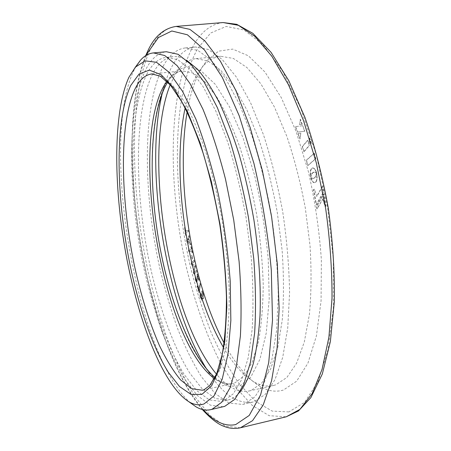 <?xml version="1.0" encoding="UTF-8"?>
<svg xmlns="http://www.w3.org/2000/svg" width="451" height="451" viewBox="0 0 451 451"><rect width="100%" height="100%" fill="white"/><g stroke="black" fill="none" stroke-linecap="round" stroke-linejoin="round"><path stroke-width="0.34" stroke-dasharray="2.25 1.69" d="M190.598 402.974C135.79 355.411 99.93 142.228 133.631 70.948L136.022 66.46M223.2 406.779L210.397 405.184L197.307 395.493L184.532 379.009C176.33 365.158 168.708 349.108 161.672 330.848C155.059 311.697 149.264 291.459 144.297 270.126C127.994 195.3 126.421 109.926 145.673 69.775C151.147 58.81 158.047 52.795 166.38 51.73M146.755 74.37C152.021 63.986 158.628 58.286 166.566 57.271L177.914 59.729L190.283 69.465L203.164 86.733L215.916 111.307L227.806 142.358C235.084 165.838 241.167 190.886 246.049 217.5L251.201 257.25C253.146 283.318 253.468 307.345 252.165 329.331L248.185 357.773L241.719 379.443L233.285 393.83L223.459 400.939L221.655 401.458L209.281 399.902L196.619 390.515L184.245 374.539C168.2 348.454 154.558 310.333 145.199 268.711C129.358 195.864 127.971 112.874 146.755 74.37M239.825 392.319C236.657 395.905 233.302 398.301 229.762 399.501L227.924 400.026L215.336 398.532L202.476 389.219L189.933 373.321C173.68 347.338 159.913 309.33 150.516 267.798C134.618 195.108 133.485 112.243 152.742 73.772C158.138 63.399 164.886 57.7 172.97 56.668C177.266 56.251 181.838 57.452 186.68 60.282M200.047 295.738L200.024 295.005L202.251 290.827L203.271 293.725L203.66 298.489L203.316 298.765L202.448 297.683L202.347 299.96L201.975 300.163L199.844 295.777L200.024 295.005M197.544 285.889L198.947 290.726L200.03 283.459L200.323 283.933L200.481 284.88L199.122 292.502L197.307 285.833L198.947 290.726M197.07 282.411L195.582 280.37L195.215 277.117L195.824 279.716L196.715 280.815L197.448 273.977L199.094 280.46L197.656 275.894L197.07 282.411L196.602 282.54L195.582 280.37M193.665 271.547L194.99 266.411L192.165 265.385L191.483 262.848L194.122 260.233L194.449 261.58L191.946 264.049L195.322 265.137L195.548 265.757L194.015 272.63L196.551 270.256L196.788 270.865L196.878 271.609L194.139 274.146L193.462 271.581L194.99 266.411M191.884 255.266L192.532 259.077L191.562 255.497L191.884 255.266L192.633 258.677M188.828 251.579L188.828 247.937L189.11 250.593L191.461 249.273L191.173 246.658L192.47 252.419L192.368 252.802L192.137 252.599L191.748 250.683L189.02 252.194L188.732 250.948M189.093 235.619L189.426 236.978L188.806 238.145L189.623 242.61L190.581 243.258L190.858 244.786L187.097 242.204L186.753 240.315L188.89 235.647L189.375 236.149M184.961 227.761L185.44 230.76L188.315 230.258L188.512 230.963L188.546 231.69L185.671 232.175L186.015 235.478L184.589 227.834L184.961 227.761L185.44 230.76M295.597 126.613L297.564 132.019L304.831 131.292L302.773 125.688L295.32 126.646L297.564 132.019M300.417 119.273L299.678 124.504L302.271 124.324L300.417 119.273L299.678 124.504M316.811 196.551L314.539 189.245L313.704 189.51L316.444 204.647L323.553 192.16L322.521 186.466L316.811 196.551L314.539 189.245M325.391 206.417L326.107 206.225L323.88 193.947L316.76 206.4L317.205 208.847L322.91 198.846L325.391 206.417L325.109 206.462L326.107 206.225M314.082 178.235L312.475 178.325L310.925 177.367L311.032 178.004L312.876 181.685L314.172 182.593L315.148 182.57L316.281 181.539L317.098 179.013L316.799 173.449L315.593 176.82L313.738 178.354M316.563 172.524L315.582 170.128L314.37 168.55L313.062 167.947L312.109 168.217L311.089 169.531L310.508 171.628L310.801 177.091L311.573 174.498L312.791 172.761L314.787 172.13L316.664 173.15L316.066 171.899L316.348 171.859M309.803 137.972L308.709 142.95L311.455 143.311L309.803 137.972L308.709 142.95M309.341 145.6L307.74 140.419L302.474 146.609L304.042 151.728L309.341 145.6L307.74 140.419M298.088 133.462L300.062 138.885L300.834 133.13L297.812 133.496L300.062 138.885M315.818 158.651L314.341 153.222L306.511 160.291L307.948 165.618L315.818 158.651L315.537 158.69L314.059 153.261L314.341 153.222M224.113 343.053C234.599 362.954 246.049 377.075 258.462 385.43C266.936 390.916 275.251 392.46 283.397 390.064L296.645 381.174L307.954 363.1L316.388 336.012L321.067 300.941L321.377 259.894C319.331 230.41 315.018 201.045 308.433 171.797L296.127 131.444L281.221 97.517L264.923 71.985L248.416 55.823L232.705 49.091L218.572 51.172L206.541 61.003L202.584 66.528C195.463 78.124 190.311 93.278 187.131 111.983M185.135 107.986C188.18 93.667 192.538 81.913 198.22 72.729L201.98 67.481C207.392 60.812 213.633 57.074 220.714 56.274L233.364 58.438L246.945 67.554L260.875 83.835L274.45 107.067L286.887 136.456C294.379 158.701 300.513 182.463 305.276 207.742L310.023 245.581C311.556 270.453 311.342 293.466 309.375 314.606L304.284 342.089L296.583 363.241L286.847 377.51L275.713 384.85L273.402 385.504C266.428 386.952 259.331 385.351 252.115 380.7C241.967 373.98 232.423 362.908 223.465 347.479M170.19 84.827L174.898 75.075C180.592 65.153 187.582 59.679 195.875 58.636L207.81 60.902L220.702 70.187L234.013 86.722L247.069 110.275L259.122 140.047C266.44 162.569 272.483 186.613 277.252 212.184L282.14 250.429C283.854 275.55 283.893 298.765 282.258 320.063L277.743 347.715L270.696 368.924L261.665 383.158L251.241 390.386L249.07 391.011C238.28 392.889 227.422 387.268 216.497 374.144M162.383 92.759C165.004 82.026 168.398 72.91 172.564 65.412C178.743 54.272 186.421 48.133 195.604 46.994L208.373 49.458L222.191 59.436L236.476 77.211L250.502 102.569L263.44 134.657C271.288 158.938 277.743 184.854 282.816 212.404C286.892 240.163 289.147 266.969 289.581 292.829L287.738 328.029L282.715 357.361L274.997 379.674L265.211 394.456L253.986 401.74L252.447 402.157C236.786 404.299 221.503 393.261 206.597 369.042M163.132 66.325C169.097 55.169 176.55 49.029 185.491 47.913L197.944 50.422L211.457 60.473L225.466 78.356L239.261 103.854L252.036 136.106C259.804 160.517 266.22 186.556 271.293 214.236C275.403 242.119 277.726 269.038 278.273 294.988L276.632 330.307L271.863 359.706L264.438 382.042L254.956 396.807L244.053 404.034L242.553 404.44L228.916 403.025L215.059 393.441L201.603 377.008C192.989 363.173 185.023 347.112 177.7 328.824C170.833 309.634 164.852 289.339 159.767 267.939C143.108 192.853 142.234 106.977 163.132 66.325M314.059 153.261L306.235 160.33L307.948 165.618M307.672 165.658L315.537 158.69M299.785 138.925L300.834 133.13M300.552 133.163L297.812 133.496M307.458 140.458L302.198 146.648L304.042 151.728M303.765 151.761L309.059 145.639M308.433 142.99L311.455 143.311M311.173 143.345L309.521 138.012M316.066 171.899L315.018 169.694L313.766 168.341L312.458 168.003L311.54 168.494L310.626 170.033L310.158 172.288L310.525 177.13L311.297 174.537L312.509 172.801L314.51 172.169L316.388 173.19L316.281 172.57M316.286 173.099L316.568 173.06M316.157 172.981L316.439 172.942M315.999 172.851L316.281 172.812M315.807 172.71L316.089 172.671M315.593 172.575L315.875 172.536M315.35 172.445L315.632 172.406M314.195 172.141L314.477 172.102M313.868 172.158L314.15 172.119M313.535 172.231L313.817 172.186M313.191 172.355L313.473 172.316M312.842 172.547L313.124 172.507M312.509 172.801L312.791 172.761M312.21 173.099L312.492 173.054M311.94 173.426L312.222 173.387M311.697 173.782L311.979 173.742M311.483 174.154L311.765 174.114M310.869 175.659L311.151 175.619M310.626 176.589L310.908 176.55M310.581 176.815L310.863 176.769M310.113 172.93L310.395 172.891M310.333 171.087L310.615 171.047M310.463 170.54L310.745 170.501M311.027 169.159L311.308 169.119M311.269 168.798L311.551 168.759M312.137 168.088L312.419 168.048M312.458 168.003L312.74 167.964M312.78 167.986L313.062 167.947M313.107 168.037L313.389 167.998M314.088 168.589L314.37 168.55M314.403 168.9L314.685 168.86M314.713 169.266L314.995 169.226M315.018 169.694L315.3 169.655M315.576 170.703L315.858 170.658M315.83 171.279L316.112 171.239M313.462 178.393L311.923 178.269L310.649 177.406L310.964 178.709L312.915 182.046L313.896 182.638L314.871 182.616L315.999 181.584L316.574 180.197L316.878 175.676L316.517 173.488L315.723 176.104L314.432 178.044M314.15 178.083L313.806 178.275M315.063 177.215L315.345 177.175M315.311 176.86L315.593 176.82M315.723 176.104L316.004 176.065M315.892 175.721L316.174 175.676M316.157 174.971L316.439 174.932M316.258 174.622L316.54 174.582M316.343 174.306L316.625 174.266M316.405 174.03L316.687 173.99M316.455 173.804L316.737 173.759M316.517 173.488L316.799 173.449M316.794 174.954L317.076 174.909M316.878 175.676L317.16 175.636M316.952 177.096L317.233 177.051M316.94 177.773L317.222 177.733M316.816 179.053L317.098 179.013M316.709 179.645L316.991 179.599M316.574 180.197L316.856 180.158M316.41 180.71L316.692 180.671M316.219 181.172L316.501 181.133M315.999 181.584L316.281 181.539M315.751 181.933L316.033 181.894M315.48 182.232L315.762 182.187M315.181 182.458L315.463 182.418M313.563 182.503L313.845 182.463M313.236 182.311L313.518 182.266M312.289 181.353L312.571 181.313M311.709 180.439L311.991 180.4M311.027 177.739L311.308 177.7M311.213 177.874L311.494 177.835M312.802 178.472L313.084 178.427M325.819 206.27L323.598 193.992L316.484 206.44L316.923 208.892L322.91 198.846M322.628 198.891L325.109 206.462M316.923 208.892L317.205 208.847M323.598 193.992L323.88 193.947M314.257 189.285L313.428 189.55L316.162 204.692L323.271 192.205L322.24 186.511L322.521 186.466M322.24 186.511L316.534 196.597M323.271 192.205L323.553 192.16M316.162 204.692L316.444 204.647M299.402 124.538L302.271 124.324M301.995 124.358L300.14 119.312M297.288 132.053L304.555 131.326L302.773 125.688M302.497 125.722L295.32 126.646M185.243 230.788L188.315 230.258M188.106 230.292L188.512 230.963M188.309 230.991L188.546 231.69M188.343 231.724L185.671 232.175M185.468 232.209L186.156 235.168M185.818 235.512L185.784 235.23M185.581 235.264L184.589 227.834M184.386 227.862L184.735 227.518M189.166 236.183L189.426 236.978M189.223 237.012L188.806 238.145M188.603 238.179L189.623 242.61M189.42 242.644L190.581 243.258M190.378 243.292L190.812 244.059M190.61 244.092L190.553 244.78L187.097 242.204M186.894 242.232L186.753 240.315M186.551 240.349L188.89 235.647M188.326 238.664L187.058 241.088L189.003 242.39L188.529 238.63L187.261 241.054L189.211 242.356L188.529 238.63M188.529 250.981L188.698 248.275M188.495 248.309L188.828 247.937M188.625 247.971L189.048 248.36M188.845 248.394L189.11 250.593M188.907 250.626L191.461 249.273M191.258 249.307L191.015 247.063M190.807 247.097L191.123 246.674M190.92 246.708L191.342 246.872M191.139 246.906L192.47 252.419M192.267 252.453L192.368 252.802M191.934 252.633L191.748 250.683M191.545 250.717L189.031 252.188L188.631 251.613M192.425 258.711L192.532 259.077M192.103 258.942L191.562 255.497M191.359 255.531L191.681 255.3M194.787 266.445L192.165 265.385M191.963 265.419L191.647 264.416M191.444 264.449L191.45 263.587M191.247 263.621L191.483 262.848M191.28 262.888L194.122 260.233M193.919 260.272L194.353 260.825M194.15 260.858L194.449 261.58M194.246 261.614L191.946 264.049M191.743 264.083L195.322 265.137M195.12 265.171L195.548 265.757M195.345 265.797L195.655 266.496M195.446 266.53L194.015 272.63M193.812 272.669L196.551 270.256M196.348 270.296L196.788 270.865M196.58 270.899L196.878 271.609M196.675 271.649L194.206 274.123M194.003 274.157L193.891 273.701M193.688 273.734L193.676 272.821M193.473 272.861L193.462 271.581M195.379 280.409L195.215 277.117M195.007 277.151L195.435 277.134M195.232 277.168L195.824 279.716M195.621 279.75L196.365 280.894L196.715 280.815M196.512 280.855L197.194 277.376M196.986 277.41L197.217 274.67M197.008 274.71L197.358 274.056M197.155 274.095L197.639 274.304M197.431 274.338L199.167 279.958M198.964 279.992L199.094 280.46M198.654 280.381L197.656 275.894M197.448 275.933L197.639 278.092M197.437 278.126L196.861 282.45M198.744 290.76L200.03 283.459M199.827 283.499L200.323 283.933M200.114 283.972L200.481 284.88M200.278 284.919L199.387 291.876M199.184 291.91L199.218 292.4M198.744 292.259L197.245 286.357M197.042 286.396L197.307 285.833M199.821 295.044L202.172 290.912M201.963 290.946L202.454 291.149M202.251 291.183L203.271 293.725M203.068 293.764L203.66 298.489M203.457 298.528L203.108 298.804L202.448 297.683M202.24 297.722L202.347 299.96M202.138 300L201.766 300.203L200.746 297.964M200.543 298.004L199.844 295.777M201.129 294.61L200.351 296.087L201.518 298.686L201.338 294.571L200.56 296.048L200.983 297.395L201.952 298.551L201.338 294.571M202.24 292.502L201.388 294.12L201.879 295.687L203.04 297.113L202.443 292.462L201.591 294.086L203.023 297.147L203.051 294.373L202.443 292.462M214.964 377.515C223.408 384.816 231.803 384.213 232.462 383.57L202.414 390.239L204.76 389.501L213.205 382.566L220.325 368.952L225.641 348.713C228.172 332.111 229.367 312.893 229.232 291.07C228.262 268.165 225.906 244.493 222.163 220.054C217.681 195.824 212.184 173.026 205.684 151.66C198.778 131.709 191.506 114.808 183.873 100.945L172.547 85.138L161.706 76.191L151.79 73.93L182.418 70.892L193.197 73.028L204.867 81.766L216.942 97.286C225.032 110.907 232.665 127.543 239.853 147.184C246.579 168.223 252.182 190.7 256.67 214.597C260.345 238.714 262.533 262.099 263.221 284.75C263.018 306.347 261.411 325.402 258.395 341.903L252.295 362.063L244.335 375.722L235.027 382.786L232.462 383.57C226.605 384.754 220.595 383.085 214.422 378.575M146.598 55.118C111.262 135.886 144.574 344.028 203.356 409.733M240.4 427.785L225.235 426.161L209.867 415.241L194.99 396.654C185.491 381.078 176.713 363.083 168.657 342.681C161.092 321.321 154.49 298.771 148.853 275.042C130.407 191.934 128.383 96.548 150.51 48.956C157.157 35.223 165.709 27.708 176.161 26.406M223.07 22.55C211.299 23.948 201.507 31.457 193.704 45.072C167.676 92.246 167.721 186.584 186.646 268.396C195.193 303.495 206.761 336.125 220.821 363.455L235.856 387.448L252.154 405.37L269.162 415.687L286.114 416.82M288.86 411.921L272.145 411.087L255.351 401.215L239.233 383.824C229.012 369.087 219.631 351.943 211.107 332.393C203.147 311.867 196.292 290.145 190.542 267.217C171.837 186.821 172.028 94.028 197.978 48.094L210.673 33.013L226.143 26.44L243.895 29.946L263.102 44.722L282.58 71.19L300.856 108.606L316.314 154.828L327.482 206.395L333.306 258.947L333.39 308.027L328.007 349.813L318 381.687L304.532 402.399L288.86 411.921M166.825 81.749C147.398 117.497 148.029 197.076 163.736 266.214C170.856 296.222 179.972 322.628 191.072 345.438C198.688 359.351 206.665 370.468 215.009 378.784L227.558 386.208L239.718 385.955L250.773 377.149L259.9 359.362L266.287 332.855L269.224 298.771L268.244 259.19C265.605 230.929 261.067 203.029 254.623 175.484L243.05 137.893L229.536 106.876L215.178 84.219L200.988 70.728L187.819 66.342L176.296 70.379L166.825 81.749M166.842 81.265C171.295 75.052 176.488 71.591 182.418 70.892C176.42 71.388 170.681 76.991 167.687 82.105M221.655 401.458L227.924 400.026M145.679 55.676C111.961 139.483 144.106 340.381 202.302 409.491M201.98 67.481L206.541 61.003M195.875 58.636L220.714 56.274M185.491 47.913L195.604 46.994M166.566 57.271L172.97 56.668M242.553 404.44L252.447 402.157M249.07 391.011L273.402 385.504M252.115 380.7L258.462 385.43"/><path stroke-width="0.68" d="M128.896 77.324C113.066 112.203 113.477 185.209 125.761 253.101C138.102 320.853 162.946 385.526 188.969 401.813C194.184 404.874 199.207 405.579 204.049 403.927L213.988 395.905L222.213 379.15L228.043 353.753L230.85 320.56L230.224 281.3C228.059 252.859 224.153 224.158 218.515 195.193C212.009 167.067 204.489 141.761 195.948 119.273L182.655 91.514L169.255 72.414L156.542 62.311L145.115 60.829L135.401 67.131L128.896 77.324M136.022 66.46L140.515 60.197C144.337 55.845 148.65 53.421 153.447 52.914L164.75 55.524L177.13 65.688L190.091 83.689L202.978 109.311C211.322 129.916 218.842 153.239 225.534 179.278L233.725 219.992L239.081 261.349C241.161 288.431 241.589 313.344 240.383 336.08L236.521 365.4L230.145 387.612L221.785 402.224L212.021 409.277L210.549 409.688C205.831 410.709 200.977 409.745 195.988 406.808L190.598 402.974M153.447 52.914L166.38 51.73L178.089 54.283L190.869 64.352L204.185 82.217L217.371 107.659L229.666 139.816C237.187 164.141 243.461 190.085 248.49 217.647L253.766 258.773C255.734 285.72 256.021 310.519 254.618 333.171L250.423 362.407L243.664 384.59L234.903 399.231L224.733 406.351L210.549 409.688M186.68 60.282L197.352 69.088C204.703 77.555 212.032 88.751 219.338 102.676C226.509 118.072 233.184 135.599 239.374 155.257C245.141 175.851 249.978 197.363 253.89 219.795C258.987 253.563 261.056 286.639 260.018 315.542C258.784 333.909 256.534 349.97 253.253 363.72C249.476 375.959 245 385.492 239.825 392.319M187.131 111.983C175.343 180.642 191.489 281.509 224.113 343.053M216.497 374.144C168.375 316.935 142.33 154.197 170.19 84.827M206.597 369.042C165.404 302.835 143.908 168.522 162.383 92.759M223.465 347.479C188.106 286.921 170.444 176.555 185.135 107.986M201.862 394.416L190.931 394.36L179.532 386.546L168.217 372.12C153.419 348.071 140.52 311.759 131.489 271.761C116.149 201.704 114.058 121.392 130.767 85.453L139.032 74.06L149.287 70.108L161.187 74.703L174.187 88.548L187.531 111.707L200.272 143.35L211.401 181.657L219.958 223.899C224.153 252.994 226.441 280.663 226.83 306.905L224.812 341.362L219.541 368.039L211.643 385.802L201.862 394.416M135.221 88.565C118.827 122.74 120.31 199.415 134.748 267.099C141.27 296.476 149.49 322.6 159.389 345.477C166.165 359.543 173.24 371.038 180.614 379.956L191.686 388.661L202.414 390.239L204.049 389.737L209.828 385.442L216.66 373.738L222.191 354.621C224.936 338.453 226.357 319.421 226.447 297.513C225.692 274.4 223.504 250.316 219.891 225.269C215.51 200.351 210.07 176.786 203.581 154.58C196.659 133.789 189.369 116.144 181.714 101.633L170.495 85.183L160.347 76.185L151.79 73.93C145.177 74.798 139.658 79.675 135.221 88.565M203.356 409.733C214.276 421.832 225.06 426.781 235.693 424.583L249.24 415.439L260.616 394.817L268.706 362.677L272.505 320.244L271.316 270.166C267.967 234.125 262.178 198.553 253.947 163.442L239.267 115.93L222.32 77.414L204.596 50.117L187.419 34.789L171.814 30.989L158.464 37.495L147.753 52.677L146.598 55.118M223.07 22.55L176.161 26.406L189.865 29.354L204.822 40.832L220.404 61.251L235.811 90.42L250.102 127.391L262.33 170.371L271.609 216.869L277.32 263.948L279.135 308.614L277.106 348.217L271.581 380.768L263.164 405.06L252.543 420.665L240.4 427.785L286.222 416.797L299.909 409.378L312.115 393.65L322.042 369.448L328.897 337.235L332.015 298.218C332.105 269.399 329.974 239.402 325.616 208.232L316.275 162.749L303.585 120.767L288.443 84.692L271.868 56.257L254.888 36.396L238.382 25.295L223.07 22.55L236.741 24.32L252.831 33.312L271.068 52.344L288.781 80.678L304.966 117.469C314.674 145.684 322.454 175.952 328.305 208.261C332.782 240.783 334.789 271.942 334.326 301.725L330.363 341.627L322.324 373.952L310.886 397.59L298.472 410.962L286.227 416.792M214.422 378.575C162.151 340.15 129.403 146.135 164.085 85.56L166.842 81.265M188.969 401.813L195.988 406.808M176.161 26.406C163.882 28.283 154.451 36.424 147.866 50.833L145.679 55.676M202.302 409.491C210.978 418.894 218.431 424.6 224.671 426.601C229.852 428.551 235.095 428.946 240.4 427.785M167.687 82.105L166.639 83.83C150.471 112.699 148.193 176.595 158.183 237.141C168.054 297.683 190.666 356.955 214.964 377.515M135.401 67.131L140.515 60.197"/></g></svg>
